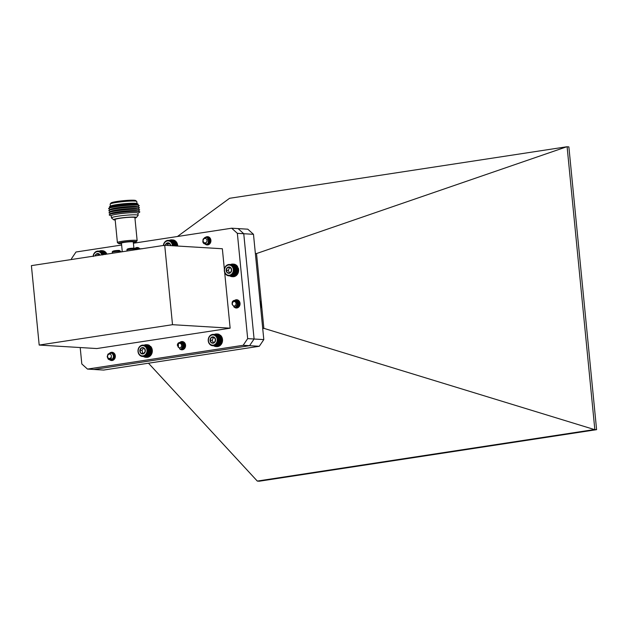 <?xml version="1.0" encoding="UTF-8"?>
<svg xmlns="http://www.w3.org/2000/svg" width="628" height="628" viewBox="0 0 628 628"><rect width="100%" height="100%" fill="white"/><g stroke="black" fill="none" stroke-linecap="round" stroke-linejoin="round"><path stroke-width="0.94" d="M261.146 302.735L260.188 302.68L261.154 302.751A5.699 4.906 -86.5 0 0 261.146 302.735L260.18 302.57M260.141 302.178L260.918 302.225A5.699 4.906 -86.5 0 0 260.918 302.209L260.133 302.162M260.094 301.691L260.644 301.723A5.699 4.906 -86.5 0 0 260.636 301.715L260.086 301.683M260.644 307.351L261.115 307.382L260.879 307.901A5.699 4.906 -86.5 0 0 260.879 307.901L260.683 308.018M260.471 305.593L261.523 305.655L261.444 306.236A5.699 4.906 -86.5 0 0 261.444 306.236L260.534 306.174L261.436 306.244L261.303 306.809A5.699 4.906 -86.5 0 0 261.303 306.809L260.589 306.77L261.303 306.825L261.115 307.367A5.699 4.906 -86.5 0 0 261.115 307.367L260.644 307.343M260.416 304.996L261.554 305.059L261.523 305.64A5.699 4.906 -86.5 0 0 261.523 305.64L260.471 305.577M260.243 303.238L261.327 303.308L261.531 304.454A5.699 4.906 -86.5 0 0 261.531 304.454L260.353 304.384L261.531 304.47L261.554 305.051A5.699 4.906 -86.5 0 0 261.554 305.051L260.416 304.98M261.327 303.308A5.699 4.906 -86.5 0 0 261.327 303.293L260.243 303.222M234.04 300.443A3.478 2.991 -86.5 0 0 232.211 302.084L233.789 301.252L232.305 302.908L232.336 304.784C231.74 302.963 232.313 301.519 234.04 300.443L236.411 300.765L237.894 302.869L237.674 305.514L235.947 307.163L233.726 306.809M233.365 301.471L235.845 300.372L237.211 300.82L238.695 302.916L238.475 305.561L236.748 307.21L235.429 307.28M234.582 301.11L236.646 300.42L238.012 300.867L239.496 302.963L239.276 305.616L237.549 307.257L235.838 307.194M235.288 301.244L237.447 300.467L239.331 301.322M238.514 307.249L236.638 307.249M235.838 301.534L237.243 300.631L238.687 300.577L236.56 301.817M238.193 307.477L237.439 307.296M236.748 302.712L236.976 302.264M237.117 302.037L238.852 300.734M237.337 305.216L237.47 302.955M238.208 301.958L239.103 301.008M238.138 305.263L238.891 301.903M238.923 301.864L239.386 301.401M238.938 305.31L239.025 303.198M239.708 305.216L239.825 303.245M233.757 300.592L236.513 300.773L237.996 302.877L237.776 305.522L236.049 307.171L235.076 307.288M235.9 300.372L237.313 300.82L238.797 302.924L238.577 305.569L236.85 307.218L235.877 307.335M236.701 300.42L238.114 300.867L239.598 302.971L239.378 305.616L237.651 307.265L236.678 307.39M237.502 300.467L239.174 301.102M238.412 307.327L237.078 307.367M236.002 301.471L238.664 300.561M236.803 302.837L237.219 302.044M237.329 301.887L238.876 300.757M238.656 307.123L237.792 306.15M237.714 306.009L237.816 302.421L239.135 301.048M239.229 305.907L239.072 303.379M239.127 303.206L239.449 302.468M233.702 301.542A2.3 1.978 -86.5 0 0 234.691 305.962A2.3 1.978 -86.5 0 0 233.702 301.542M235.61 301.393L237.447 303.167L237.321 305.035L236.112 306.205M235.838 301.424L237.266 301.738L238.342 303.222L238.216 305.09L237.031 306.26L236.034 306.283L237.415 305.043L237.541 303.175L235.586 301.377M237.588 302.068L238.24 303.214L238.122 305.082L236.929 306.252L236.018 306.299M238.389 302.115L239.04 303.261L238.923 305.137L238.216 306.04M236.615 301.785L237.384 301.526M239.19 302.162L239.841 303.316L239.723 305.184L239.017 306.087M237.886 306.433L236.552 305.648M237.156 305.349L236.937 304.627M236.984 303.614L237.306 302.79M237.69 302.288L238.161 301.919M238.632 301.707L239.386 301.605M237.996 305.491L238.161 302.743M238.75 305.451L238.907 302.884M235.885 301.432L236.285 301.424M238.295 301.95L239.142 303.269L239.017 305.137L238.122 306.174M236.662 301.825L237.431 301.542M239.095 301.997L240.045 304.133M239.951 304.831L238.923 306.221M237.988 306.44L236.591 305.569M237.211 305.255L237.353 302.892M238.679 301.73L239.488 301.613M238.051 305.404L238.208 302.845M238.813 305.357L238.954 302.994M261.154 302.751L261.327 303.293M261.46 303.881A5.699 4.906 -86.5 0 0 261.452 303.866L260.298 303.795L261.46 303.881L256.522 253.547L566.692 146.787L229.573 198.299L177.441 236.505M259.968 300.851L260.118 301.259M260.33 301.267L260.636 301.715M260.644 301.723L260.965 302.618M261.303 303.669L260.275 303.607M261.162 303.136L260.228 303.073M261.405 304.219L260.33 304.156M261.452 304.784L260.385 304.721M261.444 305.349L260.439 305.286M261.389 305.914L260.502 305.86M261.287 306.472L260.557 306.425M261.13 307.006L260.612 306.974M260.722 302.131L260.133 302.092M178.415 342.912A3.478 2.991 -86.5 0 0 177.324 345.267L178.446 343.547L177.669 345.714L178.368 347.394L178.415 342.912L180.715 342.111L182.827 343.343L183.58 345.887L182.591 348.257L180.589 349.074L179.475 348.721M179.098 343.069L181.406 342.15L183.627 343.39L184.381 345.934L183.384 348.305L180.99 349.058M180.22 342.833L182.316 342.213L184.428 343.438L185.181 345.981L184.185 348.352L181.398 348.98M180.895 342.982L183.007 342.252L184.758 342.982M183.988 349.066L182.591 349.16M181.437 343.281L183.808 342.299M182.081 343.508L184.185 342.354M182.897 347.001L183.329 344.097M184.491 348.579L184.153 348.148M183.933 347.692L183.69 347.049M183.666 346.907L184.451 343.689M184.483 343.649L184.915 343.21M184.734 347.739L184.491 347.096M184.467 346.954L184.585 344.984M184.632 344.835L185.213 343.783M177.967 343.547L180.707 342.111L182.929 343.351L183.682 345.895L182.685 348.257L180.683 349.074L179.608 348.744M179.302 342.974L181.61 342.166L183.729 343.398L184.483 345.942L183.486 348.312L181.437 349.121M182.261 342.205L184.53 343.445L185.284 345.989L184.287 348.359L181.837 349.105M180.974 343.014L183.109 342.252L184.616 342.802M183.902 349.129L182.638 349.152M181.5 343.328L183.91 342.307M184.192 348.893L183.431 348.069M183.407 348.038L182.96 346.86M182.936 346.687L183.031 345.062M183.086 344.89L183.714 343.689M183.965 343.398L184.663 342.857M184.538 348.524L184.232 348.124M183.98 347.645L183.761 346.907M183.737 346.735L184.2 344.207M184.247 344.128L184.514 343.736M184.781 347.692L184.632 345.165M184.687 344.984L185.001 344.254M178.454 343.775A2.3 1.978 -86.5 0 0 180.942 347.292A2.3 1.978 -86.5 0 0 178.454 343.775M181.366 343.233L182.544 344.026L183.101 345.824L181.775 347.951M181.743 343.194L183.345 344.073L183.902 345.871L182.976 347.771M181.602 343.414L182.622 343.249L184.145 344.12L184.703 345.918L183.776 347.818M182.591 343.39L181.955 343.791M182.246 344.254L183.337 343.453M183.439 343.461L184.145 343.343M183.078 347.692L182.513 346.507M182.567 345.282L184.137 343.508M184.185 343.485L184.946 343.39M183.509 347.182L183.666 344.623M183.721 344.529L184.106 344.073M181.304 343.186L182.646 344.034L183.203 345.832L181.72 348.014M181.845 343.202L183.447 344.081L184.004 345.879L182.881 347.904M181.641 343.445L182.724 343.257L184.247 344.128L184.805 345.926L183.682 347.951M182.293 344.34L183.384 343.485M183.847 343.367L184.247 343.351M183.133 347.645L182.575 346.154M182.599 345.643L182.913 344.678M182.968 344.576L184.185 343.532M183.612 347.19L183.714 344.725M183.768 344.631L184.153 344.128M184.412 347.237L184.247 346.766M202.82 241.843A3.478 2.991 -86.5 0 0 204.312 243.829L203.087 241.529L204.5 243.02L206.11 242.832C204.775 243.915 203.676 243.586 202.82 241.843L203.087 239.19L204.932 237.431L207.319 237.588L208.912 239.582L208.834 242.243L207.201 244.017L205.529 244.104M206.518 237.298L208.119 237.635L209.713 239.629L209.634 242.29L208.001 244.064L206.023 244.033M207.319 237.345L208.912 237.682L210.513 239.676L210.435 242.337L208.802 244.111L206.91 244.119M208.119 237.392L209.893 237.839M209.226 244.284L208.104 244.3M208.92 237.439L209.328 237.439M208.378 241.992L208.849 239.237L208.19 240.406M209.399 242.761L209.21 242.188M209.179 242.039L209.65 239.284M209.98 242.094L210.152 239.975M206.172 237.243L207.413 237.596L209.006 239.582L208.936 242.243L207.295 244.025L205.599 244.104M206.973 237.298L208.213 237.643L209.807 239.629L209.736 242.298L208.096 244.072L206.557 244.19M207.774 237.345L209.014 237.69L210.608 239.684L210.537 242.345L208.896 244.119L207.75 244.308M208.575 237.392L209.799 237.729L208.684 238.491M209.171 244.323L208.551 244.355M209.312 244.221L208.064 243.02M207.97 239.543L208.661 238.514M209.595 242.981L209.281 242.047M209.25 241.874L209.721 239.339M203.182 241.419A2.3 1.978 -86.5 0 0 206.942 239.904A2.3 1.978 -86.5 0 0 203.182 241.419M204.5 243.02L204.995 243.114M207.546 238.805L208.865 238.436M208.229 242.275L208.088 241.882M208.158 240.194L208.873 239.111M206.11 242.832L205.066 243.122M207.578 238.852L208.959 238.436M208.284 242.18L208.135 241.686M134.698 248.311L136.009 248.076L138.027 249.081M135.24 248.484L136.81 248.131L138.694 248.986M136.001 248.555L137.611 248.178L139.353 248.908M138.003 248.233L139.573 248.555M138.804 248.28L139.204 248.272M134.761 248.335L136.103 248.084L138.113 249.065M136.857 248.131L138.772 248.978M137.658 248.178L139.44 248.9M138.458 248.225L139.494 248.476M136.048 249.646A2.3 1.978 -86.5 0 0 135.452 249.292M137.187 249.23L135.059 248.507M215.977 346.546L216.746 346.593A6.304 5.424 93.5 0 0 222.218 342.37A6.304 5.424 93.5 0 0 220.35 335.164L219.58 335.116A6.304 5.424 93.5 0 1 221.449 342.323A6.304 5.424 93.5 0 1 215.977 346.546A6.304 5.424 93.5 0 1 213.685 345.793M214.376 334.434A6.304 5.424 93.5 0 1 216.739 333.97A6.304 5.424 93.5 0 1 218.607 334.481L218.348 335.148M216.739 333.97L217.508 334.01A6.304 5.424 93.5 0 1 219.376 334.528L218.607 334.481M219.376 334.528L218.952 335.611M219.196 335.721L219.58 335.116M99.295 251.129A6.304 5.424 93.5 0 1 101.65 250.666A6.304 5.424 93.5 0 1 106.195 254.207M101.65 250.666L102.419 250.705A6.304 5.424 93.5 0 1 106.901 254.097M243.758 233.726L254.081 339.01L249.559 345.683L93.886 369.476L249.559 345.69L243.162 345.298L247.675 338.618L254.081 339.01L243.75 233.726L238.083 228.6L243.758 233.726L237.353 233.333L231.677 228.215L247.809 229.189L253.484 234.315L243.75 233.726M239.613 302.743A4.137 3.556 -86.5 0 0 239.37 303.819M239.394 305.027A4.137 3.556 -86.5 0 0 239.504 305.577M247.675 338.618L237.353 233.333M231.677 228.215L133.419 243.232M121.628 245.03L76.004 252.001L71.49 258.681L71.568 259.497M80.203 347.543L81.813 363.965L87.48 369.083L103.62 370.065L259.293 346.279L263.807 339.599L253.484 234.315M87.48 369.083L243.162 345.298M109.421 353.36A4.137 3.556 93.5 0 1 112.035 352.277A4.137 3.556 93.5 0 1 115.324 355.856A4.137 3.556 93.5 0 1 111.533 360.527A4.137 3.556 93.5 0 1 109.649 359.75M109.311 359.42A4.137 3.556 93.5 0 1 108.762 358.651M179.373 342.951A4.137 3.556 93.5 0 1 182.261 341.546A4.137 3.556 93.5 0 1 185.55 345.125A4.137 3.556 93.5 0 1 181.759 349.796A4.137 3.556 93.5 0 1 179.584 348.744M234.754 300.317A4.137 3.556 93.5 0 1 236.748 299.752A4.137 3.556 93.5 0 1 240.037 303.34A4.137 3.556 93.5 0 1 236.246 308.01A4.137 3.556 93.5 0 1 234.197 307.084M204.916 237.863A4.137 3.556 93.5 0 1 207.617 236.678A4.137 3.556 93.5 0 1 210.906 240.265A4.137 3.556 93.5 0 1 207.122 244.928A4.137 3.556 93.5 0 1 205.16 244.088M204.618 243.476A4.137 3.556 93.5 0 1 204.296 242.95M134.949 248.429A4.137 3.556 93.5 0 1 137.399 247.511A4.137 3.556 93.5 0 1 139.832 248.861M230.138 328.177L172.512 324.692L164.717 245.265L31.4 265.636L39.187 345.062L96.814 348.548L230.138 328.177L224.636 272.057M224.384 269.49L222.351 248.751L164.717 245.265M39.187 345.062L172.512 324.692M121.502 243.758A8.933 0.832 -5.6 0 1 119.728 243.727A8.933 0.832 -5.6 0 1 118.527 243.507L117.452 242.628A9.922 0.918 -5.6 0 1 117.397 242.549A9.922 0.918 -5.6 0 1 127.186 240.665A9.922 0.918 -5.6 0 1 137.147 240.61A9.922 0.918 -5.6 0 1 137.116 240.697L136.229 241.772A8.933 0.832 -5.6 0 1 133.356 242.596M137.147 240.61L134.894 217.602A9.922 0.918 174.4 0 0 124.925 217.657A9.922 0.918 174.4 0 0 115.144 219.541L117.397 242.549M115.191 220.059A11.414 1.06 -5.6 0 1 113.715 219.776A11.414 1.06 -5.6 0 1 124.917 217.516A11.414 1.06 -5.6 0 1 136.331 217.555A11.414 1.06 -5.6 0 1 134.942 218.12M118.527 243.507A8.933 0.832 -5.6 0 1 127.288 241.733A8.933 0.832 -5.6 0 1 136.229 241.772M136.331 217.555L138.105 215.42A13.392 1.24 174.4 0 0 138.152 215.294A13.392 1.24 174.4 0 0 124.705 215.365A13.392 1.24 174.4 0 0 111.494 217.908A13.392 1.24 174.4 0 0 111.564 218.018L113.715 219.776M133.905 248.201L133.293 241.976A5.95 0.549 174.4 0 0 127.311 242.008A5.95 0.549 174.4 0 0 121.447 243.138L122.287 251.75M138.152 215.294L137.94 213.135A13.392 1.24 174.4 0 0 124.493 213.206A13.392 1.24 174.4 0 0 111.282 215.749L111.494 217.908M137.956 213.245L139.604 212.17A15.378 1.429 174.4 0 0 139.597 211.691A15.378 1.429 174.4 0 0 116.698 212.923A15.378 1.429 174.4 0 0 109.382 214.65A15.378 1.429 174.4 0 0 109.468 215.129L111.289 215.859M139.597 211.691L137.72 210.851A13.573 1.256 174.4 0 0 117.507 211.942A13.573 1.256 174.4 0 0 111.054 213.465L109.382 214.65M138.097 211.016L139.44 210.066A15.378 1.429 174.4 0 0 139.392 209.611A15.378 1.429 174.4 0 0 116.494 210.843A15.378 1.429 174.4 0 0 109.178 212.57A15.378 1.429 174.4 0 0 109.217 213.025L110.724 213.701M139.392 209.611L137.516 208.771A13.573 1.256 174.4 0 0 117.303 209.862A13.573 1.256 174.4 0 0 110.85 211.385L109.178 212.57M137.893 208.936L139.235 207.986A15.378 1.429 174.4 0 0 139.188 207.53A15.378 1.429 174.4 0 0 116.29 208.763A15.378 1.429 174.4 0 0 108.974 210.49A15.378 1.429 174.4 0 0 109.013 210.945L110.52 211.62M139.188 207.53L137.312 206.691A13.573 1.256 174.4 0 0 117.098 207.782A13.573 1.256 174.4 0 0 110.646 209.305L108.974 210.49M137.689 206.855L139.031 205.906A15.378 1.429 174.4 0 0 138.984 205.45A15.378 1.429 174.4 0 0 123.755 205.741A15.378 1.429 174.4 0 0 108.77 208.41A15.378 1.429 174.4 0 0 108.809 208.865L110.316 209.54M138.984 205.45L137.108 204.61A13.573 1.256 174.4 0 0 116.902 205.701A13.573 1.256 174.4 0 0 110.442 207.224L108.77 208.41M137.485 204.775L137.964 204.43A14.452 1.342 174.4 0 0 137.924 204.006A14.452 1.342 174.4 0 0 123.614 204.273A14.452 1.342 174.4 0 0 109.523 206.785A14.452 1.342 174.4 0 0 109.57 207.216L110.112 207.46M137.924 204.006L136.826 203.511A13.392 1.24 174.4 0 0 116.879 204.587A13.392 1.24 174.4 0 0 110.504 206.094L109.523 206.785M137.006 203.59L136.802 201.533A13.392 1.24 174.4 0 0 136.739 201.423A13.392 1.24 174.4 0 0 116.667 202.428A13.392 1.24 174.4 0 0 110.19 204.022A13.392 1.24 174.4 0 0 110.143 204.147L110.347 206.204M136.739 201.423L135.656 200.544A12.403 1.154 174.4 0 0 117.075 201.47A12.403 1.154 174.4 0 0 111.078 202.954L110.19 204.022M148.491 363.212L257.299 481.072L594.418 429.56L263.909 328.35L262.724 328.53M594.418 429.56L596.6 429.662L259.207 481.221L257.299 481.072M262.7 328.279L263.909 328.35M594.834 429.56L567.108 146.779L566.692 146.787M261.452 303.897L261.507 304.407M261.515 304.525L263.854 328.35M255.361 253.476L256.522 253.547M567.108 146.779L568.874 146.889L596.6 429.662M263.807 339.599L254.073 339.01L249.559 345.69L259.293 346.279M102.026 253.374A5.699 4.906 93.5 0 1 102.034 253.39L105.135 253.579A5.699 4.906 -86.5 0 0 105.127 253.563L101.54 253.32L101.712 252.927A5.699 4.906 93.5 0 1 101.712 252.927L104.813 253.115L101.218 252.903L101.359 252.511A5.699 4.906 93.5 0 1 101.359 252.511L104.46 252.699L100.857 252.527L104.06 252.323A5.699 4.906 -86.5 0 0 104.052 252.315L100.951 252.126A5.699 4.906 93.5 0 1 100.959 252.134L103.636 252.001A5.699 4.906 -86.5 0 0 103.628 251.993L100.527 251.804A5.699 4.906 93.5 0 1 100.535 251.812M104.46 252.699A5.699 4.906 -86.5 0 0 104.444 252.684L104.601 253.108M104.813 253.115A5.699 4.906 -86.5 0 0 104.805 253.108L105.127 253.563M104.217 254.505L102.529 254.403L104.154 254.521M102.702 254.96L102.529 254.419A5.699 4.906 93.5 0 1 102.529 254.419L102.301 253.885A5.699 4.906 93.5 0 1 102.301 253.885L105.402 254.073L102.301 253.877L102.034 253.39M105.135 253.579L105.402 254.065A5.699 4.906 -86.5 0 0 105.402 254.065L105.449 254.473M98.094 251.059L98.588 251.09L98.094 251.059A5.699 4.906 93.5 0 1 98.094 251.059L97.583 251.09A5.699 4.906 93.5 0 1 97.583 251.09L97.073 251.184A5.699 4.906 93.5 0 1 97.073 251.184L96.571 251.341A5.699 4.906 93.5 0 1 96.571 251.341L96.092 251.561A5.699 4.906 93.5 0 1 96.092 251.561L95.629 251.828A5.699 4.906 93.5 0 1 95.629 251.828L95.197 252.158A5.699 4.906 93.5 0 0 95.189 252.166L94.789 252.535A5.699 4.906 93.5 0 1 94.789 252.535L94.42 252.958A5.699 4.906 93.5 0 0 94.412 252.966L94.098 253.422A5.699 4.906 93.5 0 1 94.098 253.422L93.808 253.924A5.699 4.906 93.5 0 0 93.8 253.932L93.572 254.458A5.699 4.906 93.5 0 1 93.572 254.458L93.376 255.015A5.699 4.906 93.5 0 1 93.376 255.015L93.234 255.588A5.699 4.906 93.5 0 1 93.234 255.588L93.148 256.177A5.699 4.906 93.5 0 1 93.148 256.177L93.227 256.483M97.583 251.09L97.999 251.121M101.697 251.271L98.596 251.09A5.699 4.906 93.5 0 1 98.604 251.09L101.705 251.279A5.699 4.906 -86.5 0 0 101.697 251.271L102.058 251.6M102.199 251.365L99.098 251.176A5.699 4.906 93.5 0 1 99.114 251.176L102.215 251.365A5.699 4.906 -86.5 0 0 102.199 251.365L102.529 251.718M102.694 251.514L99.593 251.326A5.699 4.906 93.5 0 1 99.609 251.333L102.702 251.522A5.699 4.906 -86.5 0 0 102.694 251.514M104.06 252.323L104.248 252.731M103.636 252.001L103.856 252.401M99.185 254.144L98.368 254.199L97.795 255.486M99.836 255.18L99.012 253.893L96.272 254.073L95.605 255.824M98.368 254.199L96.272 254.073A3.179 2.74 -86.5 0 0 95.103 255.902M100.127 255.133A3.179 2.74 -86.5 0 0 99.012 253.893A3.179 2.74 -86.5 0 0 96.272 254.073M101.869 254.866A5.126 4.412 -86.5 0 0 97.23 251.655A5.126 4.412 -86.5 0 0 93.352 256.169M100.527 251.804L100.08 251.545A5.699 4.906 93.5 0 1 100.08 251.545L99.609 251.333M99.593 251.326L98.604 251.09M103.173 251.726L100.072 251.538L103.18 251.734A5.699 4.906 -86.5 0 0 103.173 251.726M102.058 254.261L104.743 254.426M101.814 253.775L105.206 253.979M101.54 253.32L104.923 253.524M216.056 335.446L219.156 335.627A5.699 4.906 -86.5 0 0 219.148 335.619L216.048 335.43A5.699 4.906 93.5 0 1 216.056 335.446L216.44 335.807A5.699 4.906 93.5 0 1 216.448 335.815L219.549 336.004A5.699 4.906 -86.5 0 0 219.541 335.996L216.44 335.807M219.902 336.412L216.801 336.223A5.699 4.906 93.5 0 1 216.809 336.239L219.91 336.42A5.699 4.906 -86.5 0 0 219.902 336.412L220.216 336.875L217.115 336.687A5.699 4.906 93.5 0 1 217.123 336.694L220.224 336.883A5.699 4.906 -86.5 0 0 220.216 336.875L220.491 337.369L217.39 337.181A5.699 4.906 93.5 0 1 217.398 337.197L220.499 337.385A5.699 4.906 -86.5 0 0 220.491 337.369M217.987 340.619A5.699 4.906 93.5 0 1 217.987 340.635L221.087 340.823L217.987 340.619L218.018 340.038A5.699 4.906 93.5 0 1 218.018 340.038L221.119 340.227L218.018 340.023L218.002 339.442A5.699 4.906 93.5 0 1 218.002 339.442L221.103 339.63L217.578 339.183L221.025 339.041A5.699 4.906 -86.5 0 0 221.025 339.034L217.924 338.845A5.699 4.906 93.5 0 1 217.924 338.853L217.798 338.28L220.899 338.468A5.699 4.906 -86.5 0 0 220.899 338.453L217.798 338.264A5.699 4.906 93.5 0 1 217.798 338.28M217.626 337.723L220.726 337.911A5.699 4.906 -86.5 0 0 220.718 337.903L217.618 337.715A5.699 4.906 93.5 0 1 217.626 337.723L217.343 338.092L220.734 338.296L221.095 339.615A5.699 4.906 -86.5 0 0 221.095 339.615L221.119 340.211A5.699 4.906 -86.5 0 0 221.119 340.211L221.087 340.808A5.699 4.906 -86.5 0 0 221.087 340.808L221.001 341.397L217.9 341.208A5.699 4.906 93.5 0 1 217.892 341.224L220.993 341.412A5.699 4.906 -86.5 0 0 221.001 341.397M220.993 341.412L220.86 341.977L217.759 341.789A5.699 4.906 93.5 0 1 217.759 341.797L220.86 341.985A5.699 4.906 -86.5 0 0 220.86 341.977L220.671 342.535L217.571 342.346A5.699 4.906 93.5 0 1 217.563 342.354L220.664 342.543A5.699 4.906 -86.5 0 0 220.671 342.535L220.436 343.061L217.335 342.88A5.699 4.906 93.5 0 1 217.327 342.888L220.428 343.076A5.699 4.906 -86.5 0 0 220.436 343.061M220.145 343.563L217.045 343.375A5.699 4.906 93.5 0 1 217.037 343.39L220.138 343.579A5.699 4.906 -86.5 0 0 220.145 343.563L220.428 343.076M220.138 343.579L219.816 344.034L216.715 343.846A5.699 4.906 93.5 0 1 216.707 343.854L219.808 344.042A5.699 4.906 -86.5 0 0 219.816 344.034L216.354 344.27A5.699 4.906 93.5 0 1 216.338 344.277L219.439 344.466A5.699 4.906 -86.5 0 0 219.455 344.458M219.046 344.835L215.946 344.646A5.699 4.906 93.5 0 1 215.938 344.654L219.039 344.843A5.699 4.906 -86.5 0 0 219.046 344.835L219.243 344.442M218.615 345.165L215.514 344.976A5.699 4.906 93.5 0 1 215.506 344.984L218.607 345.165A5.699 4.906 -86.5 0 0 218.615 345.165L218.842 344.78M216.056 345.659L213.041 345.753A5.699 4.906 93.5 0 1 213.041 345.753L213.551 345.722A5.699 4.906 93.5 0 1 213.551 345.722L216.652 345.91L214.062 345.628A5.699 4.906 93.5 0 1 214.062 345.628L217.162 345.816A5.699 4.906 -86.5 0 0 217.178 345.808L214.117 345.267L217.657 345.659A5.699 4.906 -86.5 0 0 217.673 345.651L214.572 345.463A5.699 4.906 93.5 0 1 214.564 345.471L215.043 345.251A5.699 4.906 93.5 0 1 215.043 345.251L218.144 345.439L215.051 345.243L216.707 343.854M216.142 345.942A5.699 4.906 -86.5 0 0 216.158 345.942L216.542 345.659M212.539 345.722A5.699 4.906 93.5 0 1 212.531 345.722L212.036 345.636A5.699 4.906 93.5 0 1 212.021 345.636L212.46 345.659M211.911 345.51L211.542 345.486A5.699 4.906 93.5 0 1 211.526 345.479L211.063 345.274A5.699 4.906 93.5 0 1 211.055 345.267L211.385 345.298M210.89 345.023L210.608 345.007A5.699 4.906 93.5 0 1 210.6 345L211.055 345.267M210.435 344.701L210.184 344.686A5.699 4.906 93.5 0 1 210.168 344.678L210.6 345M210.011 344.325L209.783 344.317A5.699 4.906 93.5 0 1 209.776 344.301L210.168 344.678M209.43 343.893L209.43 343.893A5.699 4.906 93.5 0 1 209.422 343.885L209.108 343.438A5.699 4.906 93.5 0 1 209.1 343.422L208.834 342.935A5.699 4.906 93.5 0 1 208.826 342.927L208.606 342.409A5.699 4.906 93.5 0 1 208.606 342.393L208.425 341.852A5.699 4.906 93.5 0 1 208.425 341.836L208.3 341.279A5.699 4.906 93.5 0 1 208.3 341.263L208.229 340.69A5.699 4.906 93.5 0 1 208.229 340.674L208.206 340.093A5.699 4.906 93.5 0 1 208.206 340.078L208.237 339.497A5.699 4.906 93.5 0 1 208.245 339.481L208.323 338.908A5.699 4.906 93.5 0 1 208.331 338.892L208.465 338.335A5.699 4.906 93.5 0 1 208.472 338.319L208.653 337.778A5.699 4.906 93.5 0 1 208.661 337.762L208.896 337.244A5.699 4.906 93.5 0 1 208.904 337.228L209.179 336.741A5.699 4.906 93.5 0 1 209.187 336.726L209.509 336.278A5.699 4.906 93.5 0 1 209.516 336.263L209.878 335.854A5.699 4.906 93.5 0 1 209.885 335.839L210.09 335.854M209.885 335.839L210.278 335.478A5.699 4.906 93.5 0 1 210.286 335.462L210.513 335.478M210.286 335.462L210.71 335.148A5.699 4.906 93.5 0 1 210.725 335.14L210.969 335.156M211.463 334.881L211.181 334.865A5.699 4.906 93.5 0 1 211.181 334.865L211.652 334.653A5.699 4.906 93.5 0 1 211.667 334.653L211.981 334.669M213.182 334.363L213.685 334.394L213.182 334.363A5.699 4.906 93.5 0 1 213.182 334.363L212.672 334.402A5.699 4.906 93.5 0 1 212.672 334.402L212.162 334.496A5.699 4.906 93.5 0 1 212.162 334.496L212.523 334.52M212.672 334.402L213.096 334.426M216.786 334.583L213.685 334.394A5.699 4.906 93.5 0 1 213.701 334.394L216.801 334.583A5.699 4.906 -86.5 0 0 216.786 334.583M217.288 334.669L214.187 334.481A5.699 4.906 93.5 0 1 214.203 334.489L217.304 334.677A5.699 4.906 -86.5 0 0 217.288 334.669L217.626 335.022M217.783 334.826L214.682 334.638A5.699 4.906 93.5 0 1 214.698 334.638L217.798 334.826A5.699 4.906 -86.5 0 0 217.783 334.826L218.089 335.195M215.632 335.116L218.725 335.305A5.699 4.906 -86.5 0 0 218.717 335.297L215.616 335.109A5.699 4.906 93.5 0 1 215.632 335.116L216.048 335.43M219.156 335.627L219.337 336.035M219.549 336.004L219.698 336.412M220.499 337.385L220.718 337.903M218.725 335.305L218.952 335.705M214.281 337.456L213.465 337.511L212.186 340.352L213.512 342.77M214.101 337.197L211.361 337.385L210.082 340.227L211.55 342.88L214.289 342.7L215.561 339.858L214.101 337.197A3.179 2.74 -86.5 0 0 211.361 337.385A3.179 2.74 -86.5 0 0 210.082 340.227A3.179 2.74 -86.5 0 0 211.55 342.88A3.179 2.74 -86.5 0 0 214.289 342.7A3.179 2.74 -86.5 0 0 215.561 339.858A3.179 2.74 -86.5 0 0 214.101 337.197M213.465 337.511L211.361 337.385M212.186 340.352L210.082 340.227M216.731 342.346A5.126 4.412 -86.5 0 0 212.649 334.928A5.126 4.412 -86.5 0 0 209.085 342.857A5.126 4.412 -86.5 0 0 216.731 342.346M215.616 335.109L215.176 334.85A5.699 4.906 93.5 0 1 215.176 334.85L213.701 334.394M212.154 334.496L211.667 334.653M211.173 334.873L210.725 335.14M209.626 343.893L209.776 344.301M211.542 345.486L212.021 345.636M216.715 343.846L217.037 343.39M217.045 343.375L217.892 341.224M217.9 341.208L217.987 340.635M217.798 338.264L217.343 338.092M217.618 337.715L216.809 336.239M216.801 336.223L216.448 335.815M218.261 335.03L215.161 334.842L218.277 335.038A5.699 4.906 -86.5 0 0 218.261 335.03L218.528 335.423M216.22 343.854L219.612 344.066M216.55 343.438L219.941 343.642M216.841 342.974L220.232 343.178M217.092 342.48L220.483 342.692M217.296 341.962L220.687 342.174M217.453 341.428L220.844 341.632M217.563 340.871L220.954 341.075M217.618 340.305L221.009 340.517M217.626 339.74L221.017 339.944M217.147 337.574L220.538 337.778M217.484 338.625L220.875 338.83M217.578 339.183L220.97 339.387M216.911 337.087L220.302 337.291M216.629 336.624L220.02 336.836M169.419 240.469A5.699 4.906 93.5 0 1 169.434 240.477L172.535 240.657A5.699 4.906 -86.5 0 0 172.519 240.657L168.932 240.367A5.699 4.906 93.5 0 1 168.932 240.367L168.422 240.328A5.699 4.906 93.5 0 1 168.422 240.328L167.904 240.351A5.699 4.906 93.5 0 1 167.904 240.351L167.393 240.43A5.699 4.906 93.5 0 1 167.393 240.43L166.899 240.579A5.699 4.906 93.5 0 1 166.899 240.579L166.412 240.783A5.699 4.906 93.5 0 0 166.396 240.791L165.941 241.042A5.699 4.906 93.5 0 1 165.941 241.042L165.502 241.356A5.699 4.906 93.5 0 0 165.494 241.372L165.093 241.725A5.699 4.906 93.5 0 1 165.093 241.725L165.305 241.741M168.422 240.328L171.891 240.822M167.904 240.351L168.335 240.375M173.014 240.822L169.913 240.634A5.699 4.906 93.5 0 1 169.929 240.634L173.03 240.822A5.699 4.906 -86.5 0 0 173.014 240.822L173.304 241.199M173.485 241.042L170.384 240.854A5.699 4.906 93.5 0 1 170.4 240.862L173.501 241.05A5.699 4.906 -86.5 0 0 173.485 241.042L173.744 241.435M173.94 241.317L170.84 241.128A5.699 4.906 93.5 0 1 170.847 241.136L173.948 241.325A5.699 4.906 -86.5 0 0 173.94 241.317L174.16 241.725M174.356 241.654L171.256 241.466A5.699 4.906 93.5 0 1 171.271 241.474L174.372 241.662A5.699 4.906 -86.5 0 0 174.356 241.654M174.749 242.031L171.648 241.843A5.699 4.906 93.5 0 1 171.656 241.859L174.757 242.047A5.699 4.906 -86.5 0 0 174.749 242.031M175.094 242.463L172.001 242.275A5.699 4.906 93.5 0 1 172.009 242.282L175.11 242.471A5.699 4.906 -86.5 0 0 175.094 242.463M175.408 242.926L172.308 242.738A5.699 4.906 93.5 0 1 172.315 242.753L175.416 242.942A5.699 4.906 -86.5 0 0 175.408 242.926L175.11 242.471M175.416 242.942L175.675 243.436L172.574 243.248A5.699 4.906 93.5 0 1 172.582 243.256L175.683 243.444A5.699 4.906 -86.5 0 0 175.675 243.436L175.895 243.97L172.794 243.782A5.699 4.906 93.5 0 1 172.794 243.797L175.895 243.978A5.699 4.906 -86.5 0 0 175.895 243.97L176.06 244.528L172.959 244.339A5.699 4.906 93.5 0 1 172.967 244.355L176.06 244.543A5.699 4.906 -86.5 0 0 176.06 244.528L176.178 245.108L173.077 244.92A5.699 4.906 93.5 0 1 173.077 244.936L176.178 245.116A5.699 4.906 -86.5 0 0 176.178 245.108L176.24 245.697A5.699 4.906 -86.5 0 0 176.24 245.697L173.14 245.509L176.154 246.019M172.763 245.815L173.14 245.524A5.699 4.906 93.5 0 1 173.14 245.524L172.967 244.355M163.461 245.642L163.39 245.344A5.699 4.906 93.5 0 1 163.39 245.328L163.484 244.755A5.699 4.906 93.5 0 1 163.484 244.747L163.633 244.182A5.699 4.906 93.5 0 1 163.641 244.174L163.829 243.633A5.699 4.906 93.5 0 1 163.837 243.617L164.081 243.107A5.699 4.906 93.5 0 1 164.089 243.091L164.371 242.612A5.699 4.906 93.5 0 1 164.379 242.596L164.709 242.149A5.699 4.906 93.5 0 1 164.717 242.141L165.086 241.733M174.372 241.662L174.545 242.07M174.757 242.047L174.898 242.455M169.27 243.546L167.99 244.088L167.762 245.446M167.99 244.088L165.886 243.962L165.784 245.328M170.518 245.611L170.549 244.912L168.477 242.871L165.886 243.962A3.179 2.74 -86.5 0 0 165.297 245.297M170.683 245.626A3.179 2.74 -86.5 0 0 170.549 244.912A3.179 2.74 -86.5 0 0 168.477 242.871A3.179 2.74 -86.5 0 0 165.886 243.962M172.37 245.729A5.126 4.412 -86.5 0 0 170.847 242.07A5.126 4.412 -86.5 0 0 166.389 241.246A5.126 4.412 -86.5 0 0 163.578 245.438M172.959 244.339L172.582 243.256M172.574 243.248L172.315 242.753M172.308 242.738L171.271 241.474M171.256 241.466L170.847 241.136M170.84 241.128L170.4 240.862M170.384 240.854L169.434 240.477M172.731 245.25L176.115 245.454M172.645 244.692L176.028 244.896M172.504 244.151L175.895 244.355M172.323 243.633L175.714 243.837M172.096 243.138L175.487 243.342M171.821 242.675L175.212 242.879M147.078 353.658A5.699 4.906 93.5 0 1 147.07 353.666L150.171 353.854L147.078 353.658L147.313 353.14A5.699 4.906 93.5 0 1 147.313 353.14L150.414 353.329L147.321 353.124L147.509 352.583L150.61 352.771A5.699 4.906 -86.5 0 0 150.618 352.755L147.517 352.575A5.699 4.906 93.5 0 1 147.509 352.583L147.659 352.01L150.759 352.198A5.699 4.906 -86.5 0 0 150.759 352.182L147.659 351.994A5.699 4.906 93.5 0 1 147.659 352.01L147.753 351.421A5.699 4.906 93.5 0 1 147.753 351.421L147.792 350.824A5.699 4.906 93.5 0 1 147.792 350.824L150.893 351.013L147.792 350.817L147.776 350.236A5.699 4.906 93.5 0 1 147.776 350.236L150.877 350.424L147.776 350.22L147.706 349.647A5.699 4.906 93.5 0 1 147.706 349.647L150.806 349.835L147.706 349.631L147.588 349.066A5.699 4.906 93.5 0 1 147.588 349.066L150.689 349.254L147.58 349.05L147.415 348.509A5.699 4.906 93.5 0 1 147.415 348.509L150.516 348.697L146.944 348.352L150.296 348.163L147.188 347.967A5.699 4.906 93.5 0 1 147.195 347.975M150.61 352.771L150.422 353.313A5.699 4.906 -86.5 0 0 150.422 353.313L150.178 353.847A5.699 4.906 -86.5 0 0 150.178 353.847L149.888 354.341L146.787 354.153A5.699 4.906 93.5 0 1 146.779 354.168L149.88 354.357A5.699 4.906 -86.5 0 0 149.888 354.341L149.558 354.804L146.457 354.616A5.699 4.906 93.5 0 1 146.45 354.632L149.55 354.812A5.699 4.906 -86.5 0 0 149.558 354.804L146.089 355.04L149.174 355.236A5.699 4.906 -86.5 0 0 149.189 355.228M144.778 355.998A5.699 4.906 93.5 0 1 144.77 356.005L147.87 356.194A5.699 4.906 -86.5 0 0 147.878 356.186L144.754 355.613L148.334 355.927A5.699 4.906 -86.5 0 0 148.341 355.919L145.241 355.731A5.699 4.906 93.5 0 1 145.233 355.738L145.186 355.33L148.773 355.605A5.699 4.906 -86.5 0 0 148.781 355.597L145.68 355.409A5.699 4.906 93.5 0 1 145.672 355.417M145.68 355.409L146.073 355.048A5.699 4.906 93.5 0 1 146.073 355.048L147.07 353.666M147.399 356.398L144.299 356.209A5.699 4.906 93.5 0 1 144.283 356.217L147.384 356.406A5.699 4.906 -86.5 0 0 147.399 356.398L147.698 356.045M146.897 356.555L143.796 356.366A5.699 4.906 93.5 0 1 143.788 356.366L146.889 356.555A5.699 4.906 -86.5 0 0 146.897 356.555L147.227 356.217M146.387 356.641L143.286 356.453A5.699 4.906 93.5 0 1 143.278 356.461L146.379 356.641A5.699 4.906 -86.5 0 0 146.387 356.641L146.748 356.335M145.877 356.673L142.776 356.484A5.699 4.906 93.5 0 1 142.76 356.484L145.861 356.673A5.699 4.906 -86.5 0 0 145.877 356.673L146.261 356.39M142.266 356.453L142.76 356.484L142.266 356.453A5.699 4.906 93.5 0 1 142.25 356.453L141.755 356.359A5.699 4.906 93.5 0 1 141.747 356.351L141.269 356.202A5.699 4.906 93.5 0 1 141.253 356.194L141.63 356.217M142.179 356.382L141.755 356.359M141.104 356.005L140.79 355.982A5.699 4.906 93.5 0 1 140.782 355.974L140.334 355.707A5.699 4.906 93.5 0 1 140.327 355.699L139.911 355.385A5.699 4.906 93.5 0 1 139.903 355.377L139.518 355.008A5.699 4.906 93.5 0 1 139.51 355.001L139.165 354.584A5.699 4.906 93.5 0 1 139.157 354.569L138.851 354.121A5.699 4.906 93.5 0 1 138.843 354.106L138.584 353.619A5.699 4.906 93.5 0 1 138.576 353.603L138.356 353.085A5.699 4.906 93.5 0 1 138.356 353.069L138.184 352.528A5.699 4.906 93.5 0 1 138.184 352.512L138.066 351.955A5.699 4.906 93.5 0 1 138.066 351.939L137.995 351.366A5.699 4.906 93.5 0 1 137.995 351.35L137.979 350.769A5.699 4.906 93.5 0 1 137.979 350.754L138.019 350.173A5.699 4.906 93.5 0 1 138.019 350.157L138.113 349.584A5.699 4.906 93.5 0 1 138.113 349.568L138.254 349.011A5.699 4.906 93.5 0 1 138.254 348.995L138.45 348.454A5.699 4.906 93.5 0 1 138.45 348.438L138.694 347.928A5.699 4.906 93.5 0 1 138.694 347.912L138.976 347.425A5.699 4.906 93.5 0 1 138.984 347.417L139.314 346.962A5.699 4.906 93.5 0 1 139.322 346.954L139.903 346.546M139.683 346.546A5.699 4.906 93.5 0 1 139.691 346.538L140.091 346.169A5.699 4.906 93.5 0 1 140.099 346.161L140.523 345.847A5.699 4.906 93.5 0 1 140.539 345.84L140.986 345.581A5.699 4.906 93.5 0 1 141.002 345.573L141.473 345.369A5.699 4.906 93.5 0 1 141.481 345.369L141.802 345.384M145.429 345.871A5.699 4.906 93.5 0 1 145.445 345.879L148.546 346.067A5.699 4.906 -86.5 0 0 148.53 346.059L144.989 345.604A5.699 4.906 93.5 0 1 144.989 345.604L148.09 345.793L144.518 345.384A5.699 4.906 93.5 0 1 144.518 345.384L147.619 345.573L144.024 345.227A5.699 4.906 93.5 0 1 144.024 345.227L143.514 345.133A5.699 4.906 93.5 0 1 143.514 345.133L143.003 345.094A5.699 4.906 93.5 0 1 143.003 345.094L142.493 345.125A5.699 4.906 93.5 0 1 142.493 345.125L141.983 345.212A5.699 4.906 93.5 0 1 141.983 345.212L142.352 345.235M142.493 345.125L142.917 345.149M143.003 345.094L146.481 345.588M148.09 345.793A5.699 4.906 -86.5 0 0 148.082 345.785L148.341 346.185M148.954 346.389L145.853 346.201A5.699 4.906 93.5 0 1 145.869 346.209L148.969 346.397A5.699 4.906 -86.5 0 0 148.954 346.389L149.15 346.805M149.747 346.216A6.304 5.424 93.5 0 1 151.128 353.336A6.304 5.424 93.5 0 1 145.751 357.277L146.52 357.324A6.304 5.424 93.5 0 0 151.898 353.383A6.304 5.424 93.5 0 0 150.516 346.264L149.331 346.758L146.246 346.577A5.699 4.906 93.5 0 1 146.253 346.585L149.354 346.774A5.699 4.906 -86.5 0 0 149.346 346.766L149.503 347.182M147.188 347.967L146.921 347.472L150.021 347.661A5.699 4.906 -86.5 0 0 150.013 347.653L146.913 347.465A5.699 4.906 93.5 0 1 146.921 347.472L146.607 347.009A5.699 4.906 93.5 0 1 146.607 347.009L149.707 347.198A5.699 4.906 -86.5 0 0 149.7 347.182L146.112 346.978L145.869 346.209M150.021 347.661L150.288 348.155A5.699 4.906 -86.5 0 0 150.288 348.155L150.508 348.681A5.699 4.906 -86.5 0 0 150.508 348.681L150.681 349.239A5.699 4.906 -86.5 0 0 150.681 349.239L150.806 349.82A5.699 4.906 -86.5 0 0 150.806 349.82L150.877 350.408A5.699 4.906 -86.5 0 0 150.877 350.408L150.893 351.005A5.699 4.906 -86.5 0 0 150.893 351.005L150.853 351.594L147.753 351.405L150.853 351.609A5.699 4.906 -86.5 0 0 150.853 351.594L150.618 352.755M148.977 355.205L148.781 355.597M148.546 346.067L148.757 346.468M149.707 347.198L150.013 347.653M143.608 348.155L141.999 350.385L142.925 353.36L143.726 353.517M145.296 351.288L144.369 348.312L141.669 347.794L139.895 350.259L140.821 353.234L143.514 353.752L145.296 351.288A3.179 2.74 -86.5 0 0 144.369 348.312A3.179 2.74 -86.5 0 0 141.669 347.794A3.179 2.74 -86.5 0 0 139.895 350.259A3.179 2.74 -86.5 0 0 140.821 353.234A3.179 2.74 -86.5 0 0 143.514 353.752A3.179 2.74 -86.5 0 0 145.296 351.288M141.999 350.385L139.895 350.259M142.925 353.36L140.821 353.234M141.802 355.833A5.126 4.412 -86.5 0 0 146.756 348.964A5.126 4.412 -86.5 0 0 139.228 347.527A5.126 4.412 -86.5 0 0 141.802 355.833M145.853 346.201L145.445 345.879M141.967 345.219L141.481 345.369M140.79 355.982L141.253 356.194M142.776 356.484L143.278 356.461M143.286 356.453L143.788 356.366M143.796 356.366L144.283 356.217M144.299 356.209L144.77 356.005M147.321 351.656L150.712 351.861M147.211 352.206L150.602 352.418M147.384 351.091L150.775 351.295M147.399 350.526L150.791 350.73M147.36 349.961L150.751 350.173M147.266 349.411L150.657 349.615M147.133 348.87L150.516 349.074M146.944 348.352L150.328 348.556M146.426 347.402L149.817 347.606M146.709 347.857L150.1 348.069M145.955 354.624L149.346 354.836M146.293 354.208L149.684 354.412M146.591 353.752L149.974 353.957M146.842 353.266L150.233 353.47M147.054 352.748L150.437 352.952M177.685 246.05A6.304 5.424 93.5 0 0 173.367 239.982L172.598 239.935A6.304 5.424 93.5 0 1 176.915 246.003M169.34 240.383A6.304 5.424 93.5 0 1 171.475 239.825L171.475 240.516M172.245 240.642L172.245 239.872L171.475 239.825M172.464 240.657L172.598 239.935M145.751 357.277A6.304 5.424 93.5 0 1 143.459 356.523M144.15 345.165A6.304 5.424 93.5 0 1 146.512 344.701A6.304 5.424 93.5 0 1 148.836 345.471L148.538 346.067M146.512 344.701L147.282 344.741A6.304 5.424 93.5 0 1 149.597 345.518L148.836 345.471M149.597 345.518L149.064 346.617M110.347 359.758L109.876 359.773A3.478 2.991 -86.5 0 0 110.347 359.758L108.197 358.305L110.081 358.635L111.376 357.481C110.748 359.342 109.68 359.852 108.157 359.012L107.192 356.688L107.969 354.137L110.607 352.85L112.388 353.611L113.558 355.95L112.977 358.51L110.238 359.766M111.007 352.905L113.189 353.658L114.359 355.998L113.778 358.557L111.855 359.844L110.622 359.687M110.559 353.352L112.208 352.944L113.99 353.705L115.159 356.045L114.579 358.604L112.655 359.891L111.392 359.726M112.608 352.999L114.249 353.36M113.59 359.923L112.585 359.899M113.401 353.046L113.809 353.038M108.456 359.2L107.294 356.696L108.071 354.145L110.709 352.858L112.491 353.619L113.66 355.95L113.079 358.517L110.285 359.766M111.454 352.897L113.291 353.666L114.461 356.005L113.88 358.564L111.439 359.868M112.255 352.952L114.092 353.713L115.262 356.052L114.681 358.612L112.75 359.899L111.839 359.852M113.056 352.999L114.163 353.274M113.55 359.946L113.032 359.962M108.157 359.012A3.478 2.991 -86.5 0 0 109.861 359.773L109.884 359.773M108.212 358.054A2.3 1.978 -86.5 0 0 110.74 354.475A2.3 1.978 -86.5 0 0 108.212 358.054M114.359 358.07L114.194 357.677M111.376 357.481L109.814 358.721M114.414 357.984L114.249 357.513M232.148 265.542L235.249 265.73A5.699 4.906 -86.5 0 0 235.241 265.723L232.14 265.534A5.699 4.906 93.5 0 1 232.148 265.542L232.533 265.903A5.699 4.906 93.5 0 1 232.541 265.919L235.641 266.107A5.699 4.906 -86.5 0 0 235.633 266.091L232.533 265.903M235.995 266.515L232.894 266.327A5.699 4.906 93.5 0 1 232.902 266.335L236.002 266.523A5.699 4.906 -86.5 0 0 235.995 266.515L236.309 266.971L233.208 266.782A5.699 4.906 93.5 0 1 233.216 266.798L236.316 266.986A5.699 4.906 -86.5 0 0 236.309 266.971L236.583 267.473L233.483 267.285A5.699 4.906 93.5 0 1 233.49 267.293L236.591 267.481A5.699 4.906 -86.5 0 0 236.583 267.473L236.811 267.999L233.71 267.811A5.699 4.906 93.5 0 1 233.718 267.826L236.819 268.015A5.699 4.906 -86.5 0 0 236.811 267.999M234.111 270.126A5.699 4.906 93.5 0 1 234.111 270.142L237.211 270.33L234.111 270.126L234.095 269.545A5.699 4.906 93.5 0 1 234.095 269.545L237.196 269.734L233.671 269.279L237.117 269.145A5.699 4.906 -86.5 0 0 237.117 269.129L234.016 268.941A5.699 4.906 93.5 0 1 234.016 268.957L233.891 268.384L236.992 268.572A5.699 4.906 -86.5 0 0 236.992 268.556L233.891 268.368A5.699 4.906 93.5 0 1 233.891 268.384M236.992 268.572L237.188 269.718A5.699 4.906 -86.5 0 0 237.188 269.718L237.211 270.315A5.699 4.906 -86.5 0 0 237.211 270.315L237.18 270.911L234.079 270.723A5.699 4.906 93.5 0 1 234.079 270.739L237.18 270.927A5.699 4.906 -86.5 0 0 237.18 270.911M237.094 271.5L233.993 271.312A5.699 4.906 93.5 0 1 233.985 271.327L237.086 271.516A5.699 4.906 -86.5 0 0 237.094 271.5L237.18 270.927M237.086 271.516L236.952 272.073L233.851 271.885A5.699 4.906 93.5 0 1 233.851 271.9L236.952 272.089A5.699 4.906 -86.5 0 0 236.952 272.073L236.764 272.631L233.663 272.442A5.699 4.906 93.5 0 1 233.655 272.458L236.756 272.646A5.699 4.906 -86.5 0 0 236.764 272.631L236.528 273.164L233.428 272.976A5.699 4.906 93.5 0 1 233.42 272.992L236.521 273.18A5.699 4.906 -86.5 0 0 236.528 273.164L236.238 273.667L233.137 273.478A5.699 4.906 93.5 0 1 233.129 273.494L236.23 273.675A5.699 4.906 -86.5 0 0 236.238 273.667M235.908 274.13L232.807 273.941A5.699 4.906 93.5 0 1 232.8 273.957L235.9 274.146A5.699 4.906 -86.5 0 0 235.908 274.13L236.23 273.675M235.547 274.554L232.446 274.365A5.699 4.906 93.5 0 1 232.431 274.381L235.531 274.562A5.699 4.906 -86.5 0 0 235.547 274.554L235.9 274.146M235.139 274.931L232.038 274.742A5.699 4.906 93.5 0 1 232.03 274.758L235.131 274.938A5.699 4.906 -86.5 0 0 235.139 274.931L235.335 274.546M234.707 275.26L231.606 275.072A5.699 4.906 93.5 0 1 231.599 275.08L234.699 275.268A5.699 4.906 -86.5 0 0 234.707 275.26L234.935 274.876M232.148 275.763L229.134 275.857A5.699 4.906 93.5 0 1 229.134 275.857L232.234 276.037L229.644 275.818A5.699 4.906 93.5 0 1 229.644 275.818L232.745 276.006L230.154 275.723A5.699 4.906 93.5 0 1 230.154 275.723L233.749 275.755A5.699 4.906 -86.5 0 0 233.765 275.755L230.664 275.566A5.699 4.906 93.5 0 1 230.657 275.566L231.135 275.354A5.699 4.906 93.5 0 1 231.135 275.354L234.236 275.543L231.143 275.347L232.431 274.381M232.234 276.037A5.699 4.906 -86.5 0 0 232.25 276.037L232.635 275.755M228.631 275.825A5.699 4.906 93.5 0 1 228.623 275.825L228.129 275.739A5.699 4.906 93.5 0 1 228.113 275.731L228.553 275.763M228.003 275.606L227.634 275.582A5.699 4.906 93.5 0 1 227.619 275.582L227.155 275.378A5.699 4.906 93.5 0 1 227.148 275.37L227.477 275.394M226.983 275.127L226.7 275.111A5.699 4.906 93.5 0 1 226.692 275.103L227.148 275.37M226.527 274.805L226.276 274.789A5.699 4.906 93.5 0 1 226.261 274.774L226.692 275.103M226.104 274.428L225.876 274.412A5.699 4.906 93.5 0 1 225.868 274.405L226.261 274.774M229.275 264.466L229.777 264.498L229.275 264.466A5.699 4.906 93.5 0 1 229.275 264.466L228.765 264.498A5.699 4.906 93.5 0 1 228.765 264.498L228.254 264.592A5.699 4.906 93.5 0 1 228.254 264.592L227.76 264.749A5.699 4.906 93.5 0 0 227.744 264.757L227.273 264.969A5.699 4.906 93.5 0 1 227.273 264.969L226.818 265.236A5.699 4.906 93.5 0 0 226.802 265.244L226.378 265.566A5.699 4.906 93.5 0 0 226.37 265.573L225.978 265.942A5.699 4.906 93.5 0 1 225.978 265.942L225.609 266.366A5.699 4.906 93.5 0 0 225.601 266.374L225.279 266.829A5.699 4.906 93.5 0 0 225.271 266.845L224.997 267.332A5.699 4.906 93.5 0 1 224.997 267.332L224.753 267.866A5.699 4.906 93.5 0 1 224.753 267.866L224.565 268.423A5.699 4.906 93.5 0 1 224.565 268.423L224.424 268.996A5.699 4.906 93.5 0 0 224.416 269.012L224.337 269.585A5.699 4.906 93.5 0 0 224.329 269.6L224.298 270.181A5.699 4.906 93.5 0 1 224.298 270.181L224.322 270.778A5.699 4.906 93.5 0 1 224.322 270.778L224.392 271.367A5.699 4.906 93.5 0 1 224.392 271.367L224.518 271.94A5.699 4.906 93.5 0 0 224.526 271.955L224.698 272.497A5.699 4.906 93.5 0 1 224.698 272.497L224.918 273.023A5.699 4.906 93.5 0 0 224.926 273.039L225.193 273.525A5.699 4.906 93.5 0 0 225.201 273.533L225.515 273.981A5.699 4.906 93.5 0 0 225.523 273.996L225.523 273.996M228.765 264.498L229.189 264.529M232.878 264.678L229.777 264.498A5.699 4.906 93.5 0 1 229.793 264.498L232.894 264.686A5.699 4.906 -86.5 0 0 232.878 264.678M233.381 264.773L230.28 264.584A5.699 4.906 93.5 0 1 230.295 264.584L233.396 264.773A5.699 4.906 -86.5 0 0 233.381 264.773L233.718 265.126M233.875 264.922L230.774 264.733A5.699 4.906 93.5 0 1 230.79 264.741L233.891 264.93A5.699 4.906 -86.5 0 0 233.875 264.922L234.181 265.299M231.724 265.22L234.825 265.409A5.699 4.906 -86.5 0 0 234.809 265.401L231.708 265.212A5.699 4.906 93.5 0 1 231.724 265.22L232.14 265.534M235.249 265.73L235.429 266.139M235.641 266.107L235.79 266.515M236.819 268.015L236.992 268.556M234.825 265.409L235.045 265.809M230.374 267.552L229.558 267.606L228.278 270.448L229.605 272.866M230.193 267.3L227.454 267.481L226.174 270.323L227.642 272.984L230.382 272.803L231.654 269.962L230.193 267.3A3.179 2.74 -86.5 0 0 227.454 267.481A3.179 2.74 -86.5 0 0 226.174 270.323A3.179 2.74 -86.5 0 0 227.642 272.984A3.179 2.74 -86.5 0 0 230.382 272.803A3.179 2.74 -86.5 0 0 231.654 269.962A3.179 2.74 -86.5 0 0 230.193 267.3M229.558 267.606L227.454 267.481M228.278 270.448L226.174 270.323M232.823 272.45A5.126 4.412 -86.5 0 0 228.741 265.024A5.126 4.412 -86.5 0 0 225.185 272.952A5.126 4.412 -86.5 0 0 232.823 272.45M231.708 265.212L231.269 264.953A5.699 4.906 93.5 0 1 231.269 264.953L229.793 264.498M225.719 273.996L225.868 274.405M227.634 275.582L228.113 275.731M232.446 274.365L232.8 273.957M232.807 273.941L233.655 272.458M233.663 272.442L233.985 271.327M233.993 271.312L234.079 270.739M234.079 270.723L234.111 270.142M233.891 268.368L233.718 267.826M233.71 267.811L232.902 266.335M232.894 266.327L232.541 265.919M234.354 265.134L231.253 264.945L234.37 265.142A5.699 4.906 -86.5 0 0 234.354 265.134L234.621 265.526M232.313 273.957L235.704 274.161M232.643 273.533L236.034 273.737M232.933 273.078L236.324 273.282M233.184 272.583L236.575 272.788M233.388 272.065L236.78 272.269M233.545 271.524L236.937 271.728M233.655 270.974L237.046 271.178M233.71 270.409L237.101 270.613M233.718 269.844L237.109 270.048M233.239 267.669L236.63 267.881M233.435 268.187L236.827 268.392M233.577 268.729L236.968 268.933M233.671 269.279L237.062 269.483M233.004 267.183L236.395 267.387M232.721 266.727L236.112 266.931M232.07 276.658L232.839 276.705A6.304 5.424 93.5 0 0 238.208 267.85L237.447 267.803A6.304 5.424 93.5 0 1 232.07 276.658A6.304 5.424 93.5 0 1 229.754 275.896M230.492 264.537A6.304 5.424 93.5 0 1 232.831 264.082A6.304 5.424 93.5 0 1 236.897 266.672L236.348 267.128M232.831 264.082L233.6 264.129A6.304 5.424 93.5 0 1 237.667 266.712L236.897 266.672M237.667 266.712L236.607 267.599M236.819 268.125L237.447 267.803M142.611 248.743C141.638 248.468 134.039 249.63 137.006 249.599M120.819 251.969L120.764 251.451A4.27 0.393 174.4 0 0 120.176 251.31A4.27 0.393 174.4 0 0 115.379 251.593A4.27 0.393 174.4 0 0 112.279 252.283L112.373 253.265M119.226 250.454C118.245 250.187 110.654 251.341 113.621 251.31M135.491 249.732L135.444 249.206A4.27 0.393 174.4 0 0 134.847 249.065A4.27 0.393 174.4 0 0 130.051 249.355A4.27 0.393 174.4 0 0 126.95 250.038L127.044 251.019M133.897 248.217C132.924 247.942 125.325 249.104 128.293 249.073M121.4 251.883L122.264 251.53M136.072 249.638L142.085 248.719M112.279 252.283C111.957 251.082 114.327 250.47 119.383 250.446L120.764 251.451M126.95 250.038C126.628 248.837 128.999 248.233 134.054 248.209L135.444 249.206"/></g></svg>
